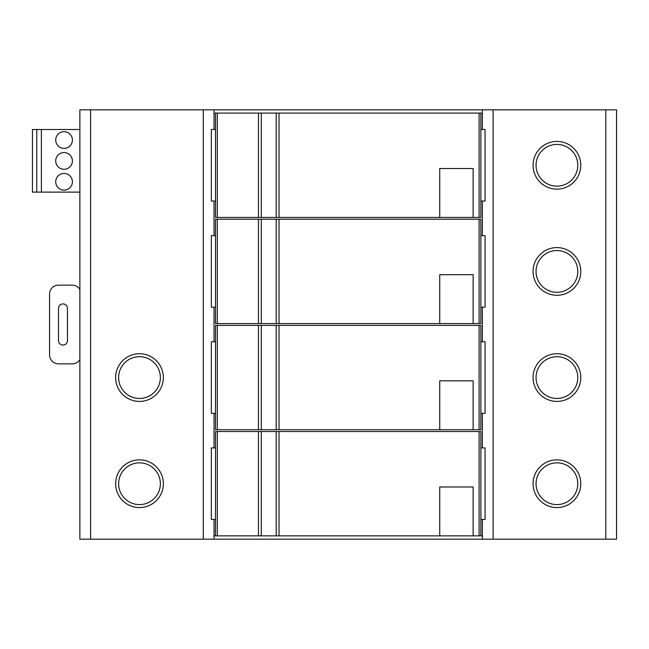 <?xml version="1.0" encoding="UTF-8"?>
<svg xmlns="http://www.w3.org/2000/svg" width="649" height="649" viewBox="0 0 649 649"><rect width="100%" height="100%" fill="white"/><g stroke="black" fill="none" stroke-linecap="round" stroke-linejoin="round"><path stroke-width="0.97" d="M79.859 539.173L79.859 109.827L79.859 129.5L32.45 129.5L32.45 192.112L79.859 192.112L79.859 539.173L214.032 539.173L214.032 519.476M79.859 192.112L79.859 129.5M79.859 109.827L90.592 109.827L90.592 539.173M605.817 109.827L605.817 539.173L616.55 539.173L616.55 109.827L90.592 109.827M115.636 483.716A23.851 23.851 0 0 1 139.486 459.865A23.851 23.851 0 0 1 163.345 483.716A23.851 23.851 0 0 1 139.486 507.575A23.851 23.851 0 0 1 115.636 483.716M115.636 377.572A23.851 23.851 0 0 1 139.486 353.721A23.851 23.851 0 0 1 163.345 377.572A23.851 23.851 0 0 1 139.486 401.423A23.851 23.851 0 0 1 115.636 377.572M214.032 447.915L214.032 413.332M214.032 341.772L214.032 307.188M214.032 235.628L214.032 201.036M214.032 129.476L214.032 113.08L217.31 113.08L217.31 217.439L480.885 217.439L480.885 113.08L482.377 113.08L482.377 129.476M214.032 109.827L214.032 113.08M482.377 519.476L482.377 539.173L214.032 539.173M482.377 447.915L482.377 413.332M482.377 341.772L482.377 307.188M482.377 235.628L482.377 201.036M482.377 539.173L605.817 539.173M482.377 109.827L482.377 113.08M533.064 483.716A23.851 23.851 0 0 1 556.915 459.865A23.851 23.851 0 0 1 580.774 483.716A23.851 23.851 0 0 1 556.915 507.575A23.851 23.851 0 0 1 533.064 483.716M533.064 377.572A23.851 23.851 0 0 1 556.915 353.721A23.851 23.851 0 0 1 580.774 377.572A23.851 23.851 0 0 1 556.915 401.423A23.851 23.851 0 0 1 533.064 377.572M533.064 271.428A23.851 23.851 0 0 1 556.915 247.577A23.851 23.851 0 0 1 580.774 271.428A23.851 23.851 0 0 1 556.915 295.279A23.851 23.851 0 0 1 533.064 271.428M533.064 165.284A23.851 23.851 0 0 1 556.915 141.425A23.851 23.851 0 0 1 580.774 165.284A23.851 23.851 0 0 1 556.915 189.135A23.851 23.851 0 0 1 533.064 165.284M36.758 129.5L36.758 192.112M41.398 129.5L41.398 192.112M55.709 160.911A8.348 8.348 0 0 0 64.056 169.267A8.348 8.348 0 0 0 72.404 160.911A8.348 8.348 0 0 0 64.056 152.564A8.348 8.348 0 0 0 55.709 160.911M55.709 181.785A8.348 8.348 0 0 0 64.056 190.133A8.348 8.348 0 0 0 72.404 181.785A8.348 8.348 0 0 0 64.056 173.437A8.348 8.348 0 0 0 55.709 181.785M55.709 140.046A8.348 8.348 0 0 0 64.056 148.394A8.348 8.348 0 0 0 72.404 140.046A8.348 8.348 0 0 0 64.056 131.698A8.348 8.348 0 0 0 55.709 140.046M556.915 462.851A20.873 20.873 0 0 1 577.788 483.716A20.873 20.873 0 0 1 556.915 504.589A20.873 20.873 0 0 1 536.05 483.716A20.873 20.873 0 0 1 556.915 462.851M536.05 165.284A20.873 20.873 0 0 1 556.915 144.411A20.873 20.873 0 0 1 577.788 165.284A20.873 20.873 0 0 1 556.915 186.149A20.873 20.873 0 0 1 536.05 165.284M536.05 271.428A20.873 20.873 0 0 1 556.915 250.555A20.873 20.873 0 0 1 577.788 271.428A20.873 20.873 0 0 1 556.915 292.301A20.873 20.873 0 0 1 536.05 271.428M536.05 377.572A20.873 20.873 0 0 1 556.915 356.699A20.873 20.873 0 0 1 577.788 377.572A20.873 20.873 0 0 1 556.915 398.445A20.873 20.873 0 0 1 536.05 377.572M118.621 483.716A20.873 20.873 0 0 1 139.486 462.851A20.873 20.873 0 0 1 160.36 483.716A20.873 20.873 0 0 1 139.486 504.589A20.873 20.873 0 0 1 118.621 483.716M139.486 356.699A20.873 20.873 0 0 1 160.36 377.572A20.873 20.873 0 0 1 139.486 398.445A20.873 20.873 0 0 1 118.621 377.572A20.873 20.873 0 0 1 139.486 356.699M79.859 289.43A8.948 8.948 0 0 0 72.226 285.146L58.507 285.146A8.948 8.948 0 0 0 49.559 294.086L49.559 354.914A8.948 8.948 0 0 0 58.507 363.854L72.226 363.854A8.948 8.948 0 0 0 79.859 359.57M67.455 308.397A4.47 4.47 0 0 0 62.977 303.927A4.47 4.47 0 0 0 58.507 308.397L58.507 340.603A4.47 4.47 0 0 0 62.977 345.073A4.47 4.47 0 0 0 67.455 340.603L67.455 308.397M214.032 535.871L473.137 535.871L473.137 486.977L439.738 486.977L439.738 535.871M482.377 535.871L473.137 535.871M215.525 535.871L215.525 431.52L480.885 431.52L480.885 535.871M480.885 113.08L217.31 113.08M217.31 219.224L217.31 323.583L215.525 323.583L215.525 219.224L480.885 219.224L480.885 323.583L473.137 323.583L473.137 274.681L439.738 274.681L439.738 323.583L473.137 323.583M215.525 201.036L211.347 201.036L211.347 129.476L215.525 129.476M480.885 201.036L485.063 201.036L485.063 129.476L480.885 129.476M215.525 307.188L211.347 307.188L211.347 235.628L215.525 235.628M480.885 235.628L485.063 235.628L485.063 307.188L480.885 307.188M215.525 413.332L211.347 413.332L211.347 341.772L215.525 341.772M480.885 413.332L485.063 413.332L485.063 341.772L480.885 341.772M215.525 519.476L211.347 519.476L211.347 447.915L215.525 447.915M480.885 519.476L485.063 519.476L485.063 447.915L480.885 447.915M473.137 429.727L480.885 429.727L480.885 325.376L261.296 325.376L261.296 429.727L473.137 429.727L473.137 380.833L439.738 380.833L439.738 429.727M261.296 325.376L215.525 325.376L215.525 429.727L261.296 429.727M215.525 113.08L215.525 217.439L217.31 217.439M473.137 217.439L473.137 168.537L439.738 168.537L439.738 217.439M217.31 323.583L439.738 323.583M203.299 109.827L203.299 539.173M493.11 109.827L493.11 539.173M217.31 431.52L217.31 535.871M258.456 431.52L258.456 535.871M261.296 431.52L261.296 535.871M276.19 431.52L276.19 535.871M279.029 431.52L279.029 535.871M479.1 431.52L479.1 535.871M479.1 325.376L479.1 429.727M279.029 325.376L279.029 429.727M276.19 325.376L276.19 429.727M217.31 325.376L217.31 429.727M479.1 113.08L479.1 217.439M279.029 113.08L279.029 217.439M258.456 325.376L258.456 429.727M258.456 219.224L258.456 323.583M279.029 219.224L279.029 323.583M479.1 219.224L479.1 323.583M276.19 219.224L276.19 323.583M276.19 113.08L276.19 217.439M261.296 219.224L261.296 323.583M261.296 113.08L261.296 217.439M258.456 113.08L258.456 217.439"/></g></svg>
